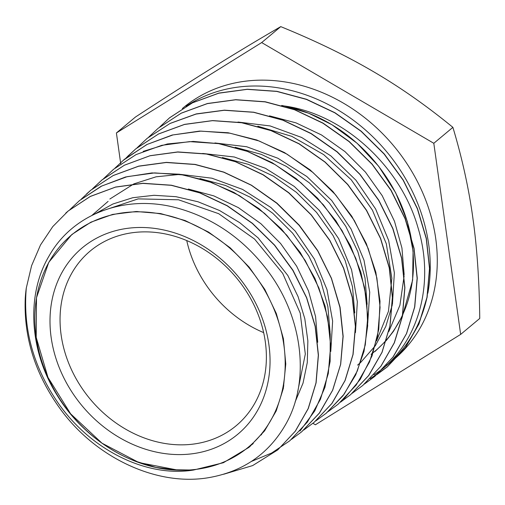 <?xml version="1.0" encoding="UTF-8"?>
<svg xmlns="http://www.w3.org/2000/svg" width="505" height="505" viewBox="0 0 505 505"><rect width="100%" height="100%" fill="white"/><g stroke="black" fill="none" stroke-linecap="round" stroke-linejoin="round"><path stroke-width="0.76" d="M175.974 454.544A121.383 101.335 -129.9 0 0 246.314 287.339A121.383 101.335 -129.9 0 0 57.772 281.197A121.383 101.335 -129.9 0 0 175.974 454.544M178.17 444.798A113.821 95.022 50.1 0 1 71.035 368.694A113.821 95.022 50.1 0 1 90.243 251.004A113.821 95.022 50.1 0 1 236.138 277.441A113.821 95.022 50.1 0 1 236.182 425.709A113.821 95.022 50.1 0 1 178.17 444.798M186.743 240.557A113.821 95.022 -129.9 0 0 263.642 332.612M26.292 288.128C22.775 329.191 33.608 367.798 58.788 403.962C91.493 450.353 146.829 477.705 193.491 470.048L223.368 462.731L249.041 447.31L264.607 430.86L276.21 410.937L283.349 388.377L285.786 363.953L283.412 338.703L276.311 313.485L264.784 289.371L249.218 267.189L230.274 247.879L208.603 232.104L185.12 220.54L160.64 213.571L136.192 211.507L112.615 214.417L90.919 222.168L71.843 234.509L48.764 262.322L36.486 297.748L36.209 337.39L47.969 377.387L70.637 413.841L102.004 443.194L139.045 462.612L178.17 470.168A138.086 115.279 -129.9 0 0 244.963 449.854A138.086 115.279 -129.9 0 0 248.492 267.12A138.086 115.279 -129.9 0 0 68.049 238.063A138.086 115.279 -129.9 0 0 49.32 380.284A138.086 115.279 -129.9 0 0 178.17 470.168C132.152 469.094 83.729 439.06 57.248 395.453C29.17 350.962 25.944 294.459 49.282 255.606C73.174 213.369 125.745 194.027 176.958 207.959C213.167 217.926 243.315 238.739 267.404 270.396C302.741 316.925 310.31 379.81 286.531 422.887C269.62 453.282 243.669 471.544 208.691 477.661C157.333 486.536 96.259 458.306 60.55 409.334C35.382 374.691 23.621 337.637 25.256 298.177A158.583 132.443 50.2 0 1 26.273 288.115M384.286 367.463A164.112 137.006 50.1 0 1 373.934 374.754M26.279 288.115L31.6 265.668L40.495 244.982L52.76 226.606L68.137 211.052L90.275 196.489L115.475 187.128L142.827 183.397L171.258 185.316L199.69 192.872L227.061 205.775L252.348 223.456L274.543 245.272L292.837 270.383L306.567 297.773L315.145 326.4L318.314 355.166L315.978 382.935L308.157 408.608L295.248 431.245L277.737 449.917L252.645 465.585L223.671 474.245M69.867 209.638L79.55 200.542L101.814 185.991L127.165 176.668L154.618 172.906L183.17 174.932L211.74 182.564L239.206 195.517L264.544 213.35L286.84 235.28L305.184 260.485L318.914 288.02L327.53 316.774L330.668 345.647L328.288 373.53L320.429 399.31L307.431 422.016L289.832 440.758L271.722 452.985L251.294 461.488M81.261 199.134L90.78 190.246L113.145 175.57L138.629 166.233L166.246 162.503L194.968 164.51L223.709 172.192L251.332 185.247L276.765 203.25L299.137 225.382L317.613 250.72L331.375 278.375L339.89 307.311L343.009 336.387L340.597 364.427L332.587 390.289L319.368 413.046L301.592 431.863L291.467 439.356M92.434 188.883L101.947 180.007L124.375 165.236L149.916 155.78L177.665 152.055L206.52 154.044L235.349 161.695L263.055 174.837L288.652 192.828L311.175 214.941L329.683 240.399L343.533 268.212L352.206 297.268L355.368 326.432L352.957 354.573L344.997 380.568L331.848 403.47L314.053 422.388L303.732 430.026M103.582 178.669L113.524 169.327L136.053 154.612L161.77 145.326L189.627 141.621L218.532 143.622L247.406 151.399L275.193 164.649L300.879 182.703L323.446 204.872L341.948 230.438L355.804 258.364L364.566 287.503L367.798 316.717L365.279 344.896L357.294 371.017L344.221 394.077L326.432 413.084L315.783 420.924M114.888 168.209L124.438 159.277L147.113 144.43L172.95 134.936L200.933 131.117L230.027 133.2L259.134 140.99L287.118 154.221L312.911 172.457L335.617 194.854L354.333 220.534L368.227 248.586L376.875 277.939L380.076 307.406L377.633 335.8L369.502 362.003L356.151 385.094L338.154 404.196L328.136 411.619M126.111 157.907L135.731 148.912L158.488 134.014L184.42 124.482L212.504 120.663L241.693 122.765L270.895 130.593L298.998 143.849L324.923 162.061L347.661 184.559L366.428 210.396L380.511 238.53L389.248 267.921L392.372 297.458L389.923 326.009L381.95 352.414L368.593 375.594L350.502 394.727L340.503 402.176M137.209 147.7L147.151 138.364L169.996 123.498L196.06 114.073L224.277 110.279L253.579 112.293L282.876 120.209L311.042 133.629L337.05 151.917L359.901 174.414L378.687 200.346L392.77 228.632L401.563 258.169L404.783 287.812L402.315 316.42L394.222 342.895L380.896 366.226L362.798 385.454L352.162 393.313M148.729 137.07L158.172 128.264L181.137 113.246L207.296 103.632L235.633 99.788L265.1 101.884L294.573 109.768L322.903 123.207L349.062 141.615L372.046 164.258L390.933 190.328L405.086 218.766L413.942 248.454L417.124 278.268L414.624 307.053L406.474 333.66L392.997 357.067L374.786 376.402L364.408 384.078M376.875 374.615L387.209 366.946L405.49 347.541L418.954 323.995L427.123 297.268L429.616 268.37L426.372 238.436L417.471 208.628L403.255 180.089L384.261 153.943L361.195 131.193L334.941 112.722L306.484 99.264L276.91 91.323L247.33 89.246L218.873 93.078L192.626 102.736L169.56 117.804L159.769 126.951L169.446 117.924L192.487 102.824L218.753 93.21L247.21 89.347L276.772 91.424L306.352 99.384L334.821 112.823L361.062 131.294L384.122 154.063L403.148 180.197L417.332 208.729L426.233 238.549L429.509 268.477L426.971 297.363L418.828 324.115L405.37 347.642L387.07 367.034L370.146 378.725M193.491 470.048L171.062 469.726M250.65 445.928L247.57 447.809M94.864 213.962L112.861 204.02L132.758 197.72L154.012 195.296L175.986 196.685L198.029 201.779L219.486 210.484L239.717 222.661L258.169 237.931L287.85 275.522L298.114 296.713L304.805 318.731L307.861 340.919L307.274 362.622L303.025 383.169L295.122 401.911M91.916 215.395L108.114 201.369M261.596 434.691L260.41 435.203M109.85 199.02L133.673 183.997M133.976 183.858L156.07 176.813L179.805 174.402M180.702 174.402L211.923 178.202L242.545 189.407L270.85 207.46L295.242 231.12L314.331 259.014L327.006 289.618L332.625 321.066L330.775 351.493M202.675 153.457L234.307 156.992L265.428 168.304L294.32 186.471L319.267 210.339L338.659 238.676L351.562 269.777L357.351 301.725L355.451 332.612M214.89 142.953L246.629 146.734L277.851 158.229L306.787 176.485L331.69 200.485L351.051 228.992L363.991 260.201L369.736 292.225L367.722 323.206M238 122.04L270.125 125.941L301.668 137.48L330.838 155.881L355.949 180.216L375.619 208.982L388.654 240.468L394.367 272.833L392.429 304.161M392.271 304.976L385.776 326.495L375.348 345.685M375.272 345.799L360.81 362.3M360.57 362.514L357.572 365.121M388.818 331.558L399.916 305.247L404.151 275.762M404.17 274.707L401.936 248.024L394.506 221.316L382.197 195.662L365.45 172.11L344.959 151.588L321.496 134.961L296.012 122.873L269.493 115.853M376.604 340.799L388.452 311.364L391.848 278.293L386.319 243.801L372.425 210.168L351.164 179.704L323.661 154.599L291.814 136.356L257.821 126.206M367.116 304.262L365.027 278.009L357.856 251.705L345.837 226.417L329.468 203.155L309.369 182.873L286.341 166.379L261.293 154.36L235.197 147.296M354.75 312.974L352.503 286.802L345.199 260.63L333.029 235.507L316.559 212.422L296.422 192.355L273.363 176.131L248.34 164.34L222.339 157.528M330.062 332.271L327.865 306.503L320.669 280.717L308.763 255.934L292.61 233.171L272.826 213.331L250.196 197.215L225.583 185.474L199.974 178.574M317.714 342.251L315.575 316.591L308.467 290.886L296.65 266.192L280.584 243.486L260.902 223.702L238.366 207.637L213.855 195.902L188.34 189.034M297.615 392.069L305.31 354.049L300.197 313.094L282.718 273.42L254.615 239.111L218.697 213.691L178.536 199.791L138.162 198.882L101.625 211.09M134.014 460.73L156.013 467.441L178.17 470.168M374.944 351.568L386.363 340.414M386.445 340.32L393.515 331.242L402.453 315.694M402.655 315.265L412.629 280.136L413.077 251.092L407.352 221.512L395.686 192.79L378.674 166.284L357.092 143.243L331.955 124.716L308.738 113.234L284.58 106.012C343.842 114.067 400.616 166.631 417.831 227.162C434.205 280.243 420.551 335.995 384.374 367.381A164.112 137.006 -129.9 0 0 386.716 365.494A164.112 137.006 -129.9 0 0 426.763 298.449M65.783 213.072L68.263 210.932L90.395 196.376L115.613 187.039L142.953 183.271L171.384 185.215L199.822 192.771L227.2 205.661L252.468 223.349L274.669 245.177L292.982 270.27L306.674 297.672L315.284 326.299L318.447 355.059L316.098 382.828L308.29 408.513L295.381 431.137L277.851 449.797M79.689 200.441L101.139 186.288L125.499 177.002L151.91 172.931L179.439 174.212L207.1 180.777L233.916 192.405L258.958 208.628L281.317 228.898L300.223 252.45L314.956 278.451L325.069 305.948L330.219 333.931L330.137 361.397L324.911 387.379L314.76 410.906L299.97 431.081M86.563 193.945L90.887 190.139L113.278 175.487L138.761 166.107L166.385 162.37L195.107 164.396L223.816 172.098L251.439 185.184L276.923 203.111L299.295 225.217L317.714 250.6L331.463 278.305L340.067 307.236L343.16 336.273L340.679 364.294L332.688 390.188L319.545 412.97L301.744 431.724M92.914 188.39L102.048 179.868L124.508 165.148L150.08 155.704L177.804 151.929L206.627 153.93L235.45 161.632L263.193 174.73L288.791 192.695L311.276 214.859L329.803 240.317L343.659 268.117L352.345 297.148L355.507 326.306L353.077 354.453L345.117 380.48L331.993 403.4L314.179 422.287M103.493 178.738L113.644 169.244M143.186 151.367L167.376 143.963L193.207 141.413L219.845 143.755L246.44 150.926L272.138 162.679L296.119 178.612L317.607 198.231L335.932 220.855L350.489 245.771L360.835 272.151L366.624 299.118L367.684 325.807L364.017 351.335L355.716 374.874L343.084 395.642L326.501 412.92M122.999 160.508L146.829 144.537L172.142 135.05L199.582 131.085L228.146 132.752L256.78 139.999L284.448 152.542L310.114 169.888L332.845 191.414L351.815 216.279L366.314 243.574L375.846 272.252L380.025 301.251L378.756 329.475L372.052 355.861L360.21 379.425L343.659 399.272M127.601 156.38L135.851 148.798L158.627 133.913L184.546 124.375L212.63 120.588L241.819 122.639L271.027 130.473L299.143 143.761L325.043 161.985L347.768 184.445L366.535 210.257L380.618 238.423L389.412 267.833L392.518 297.363L390.018 325.895L382.058 352.313L368.783 375.499L350.666 394.582L340.856 401.866M137.013 147.858L147.245 138.275L170.16 123.39L196.218 113.915L224.422 110.166L253.693 112.211L282.964 120.102L311.162 133.49L337.201 151.79L360.021 174.351L378.826 200.27L392.909 228.512L401.677 258.036L404.896 287.698L402.453 316.326L394.367 342.8L381.016 366.112L362.918 385.34M158.172 128.264L181.27 113.139L207.416 103.512L235.766 99.693L265.232 101.764L294.693 109.68L323.042 123.094L349.189 141.495L372.16 164.169L391.072 190.221L405.212 218.652L414.062 248.346L417.269 278.167L414.75 306.939L406.588 333.552L393.142 356.978L374.906 376.276M427.836 293.228A164.112 137.006 -129.9 0 0 356.347 122.5A164.112 137.006 -129.9 0 0 186.061 106.284M402.807 314.413A145.617 121.566 -129.9 0 0 284.58 106.018A145.617 121.566 -129.9 0 0 281.664 105.45M371.08 354.308A145.617 121.566 -129.9 0 0 373.113 352.724M373.189 352.66A145.617 121.566 -129.9 0 0 386.54 339.821M386.628 339.72A145.617 121.566 -129.9 0 0 402.611 314.836M386.281 365.349A164.112 137.006 -129.9 0 0 387.575 364.427M386.716 365.494L393.742 359.623A164.112 137.006 -129.9 0 0 401.778 352.231M402.037 351.966A164.112 137.006 -129.9 0 0 389.254 140.731A164.112 137.006 -129.9 0 0 183.321 107.723L182.362 108.524M312.917 423.329L315.391 424.774L460.661 334.392L479.75 318.447C479.314 280.673 476.991 247.014 472.794 217.491C468.684 187.892 462.05 157.844 452.89 127.348L433.808 143.294L261.672 42.572L116.403 132.954L135.485 117.008C165.798 97.219 192.171 80.352 214.6 66.407C237.116 52.387 259.172 39.131 280.761 26.626C315.871 40.974 346.714 55.96 373.302 71.577C399.973 87.125 426.504 105.715 452.89 127.348M460.661 334.392L433.808 143.294M280.761 26.626L261.672 42.572M116.403 132.954L120.733 163.772M137.543 211.494L137.145 211.829M283.829 385.908L283.084 386.533M244.963 449.854L253.27 443.56M68.049 238.063L70.883 235.456"/></g></svg>
